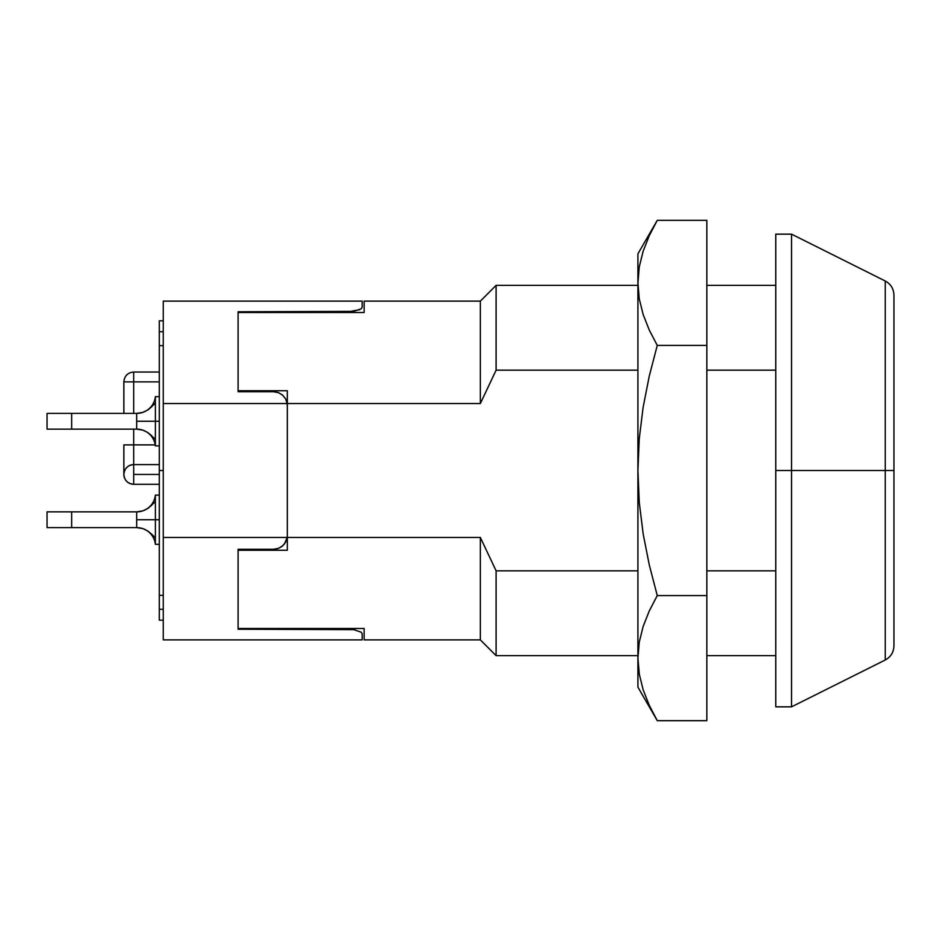<?xml version="1.0" encoding="UTF-8"?>
<svg xmlns="http://www.w3.org/2000/svg" width="941" height="941" viewBox="0 0 941 941"><rect width="100%" height="100%" fill="white"/><g stroke="black" fill="none" stroke-linecap="round" stroke-linejoin="round"><path stroke-width="1.41" d="M238.097 550.262L238.097 628.494L364.143 628.494L364.143 639.88L364.143 628.494L238.097 628.494L238.097 550.262L287.334 550.262L238.097 550.262M364.143 312.506L238.097 312.506L238.097 390.738L287.334 390.738L287.334 403.56L480.345 403.56L480.345 301.12L480.345 403.56L496.107 370.166L637.916 370.166L496.107 370.166L496.107 285.358L496.107 370.166L480.345 403.56L287.334 403.56L287.334 550.262L287.334 537.44L480.345 537.44L480.345 639.88L480.345 537.44L287.334 537.44L287.334 390.738L238.097 390.738L238.097 312.506L364.143 312.506L364.143 301.12L364.143 312.506M496.107 570.834L496.107 655.642L496.107 570.834L480.345 537.44L496.107 570.834L637.916 570.834L496.107 570.834M775.772 570.834L706.844 570.834L775.772 570.834M706.844 370.166L775.772 370.166L706.844 370.166M142.997 430.166L136.845 429.143L47.05 429.143L47.05 413.381L47.05 429.143L71.669 429.143L71.669 413.381L47.05 413.381L136.704 413.381L136.668 425.203M136.763 413.381A18.714 18.714 0 0 0 155.371 396.643L159.311 396.643L155.371 396.643L155.371 421.262L159.311 421.262L155.371 421.262L155.371 445.881L159.311 445.881L155.371 445.881A18.714 18.714 0 0 0 136.763 429.143A18.714 18.714 0 0 1 136.774 429.143M142.997 528.642L136.845 527.619L47.05 527.619L47.05 511.857L47.05 527.619L71.669 527.619L71.669 511.857L47.05 511.857L136.704 511.857L136.668 523.678M136.763 511.857A18.714 18.714 0 0 0 155.371 495.119L159.311 495.119L155.371 495.119L155.371 519.738L159.311 519.738L155.371 519.738L155.371 544.357L159.311 544.357L155.371 544.357A18.714 18.714 0 0 0 136.763 527.619A18.714 18.714 0 0 1 136.774 527.619M123.859 444.893L123.859 474.44A9.845 9.845 0 0 1 133.704 464.595L159.311 464.595L133.704 464.595L133.704 474.44L159.311 474.44L133.704 474.44L133.704 484.286L159.311 484.286L133.704 484.286L133.704 444.893L155.241 444.893L133.704 444.893L133.704 429.143L133.704 444.893L123.859 444.893L123.859 450.657L123.859 444.893L133.704 444.893L133.704 464.595C127.729 465.172 124.447 468.453 123.859 474.44L123.859 473.876M163.252 345.653L159.311 345.653L159.311 470.5L163.252 470.5L159.311 470.5L159.311 320.81L159.311 331.738L163.252 331.738L159.311 331.738L159.311 345.653L163.252 345.653M348.393 312.506L348.393 311.765L238.097 311.765L238.097 391.715L238.097 311.765L353.769 311.353L361.156 308.824L362.179 307.295L362.179 301.12L362.179 307.295M286.382 400.478L287.334 405.5A13.786 13.786 0 0 0 287.193 403.56L285.617 398.843L282.382 394.926L278.03 392.468L273.549 391.715L278.571 392.668L282.782 395.279L285.735 399.066L287.193 403.56L163.252 403.56L163.252 537.44L163.252 301.12L163.252 403.56L287.193 403.56A13.786 13.786 0 0 1 287.334 405.5L287.334 535.5A13.786 13.786 0 0 1 287.193 537.44L284.511 543.851L281.453 546.792L277.748 548.627L273.549 549.285L238.097 549.285L238.097 629.235L238.097 549.285L273.549 549.285L278.56 548.332L282.782 545.733L285.735 541.945L287.193 537.44L163.252 537.44L163.252 639.88L362.179 639.88L362.179 633.705L361.156 632.176L353.781 629.647L238.097 629.235L348.393 629.235L348.393 628.494M159.311 595.347L159.311 470.5L159.311 595.347L163.252 595.347L159.311 595.347L159.311 620.19L159.311 595.347M286.84 539.134L287.334 535.5A13.786 13.786 0 0 1 287.193 537.44L163.252 537.44L163.252 639.88M273.549 391.715L238.097 391.715L273.549 391.715M163.252 609.262L159.311 609.262L163.252 609.262M133.704 413.381L133.704 381.87L159.311 381.87L133.704 381.87L133.704 372.024L133.704 381.87L123.859 381.87L133.704 381.87L133.704 413.381M123.859 465.783L123.859 450.657M71.669 527.619L71.669 511.857L136.704 511.857L136.704 527.619L71.669 527.619M142.997 510.834L136.845 511.857L143.008 510.834M71.669 429.143L71.669 413.381L136.704 413.381L136.704 429.143L71.669 429.143M142.997 412.358L136.845 413.381L143.008 412.358M362.179 633.705L362.179 639.88M281.606 546.686L283.641 544.886M278.16 548.485L278.771 548.25M287.334 405.5L287.334 535.5M123.859 381.87L123.859 413.381L123.859 381.87C124.447 375.894 127.729 372.601 133.704 372.024L159.311 372.024M123.859 474.44C124.447 480.416 127.729 483.698 133.704 484.286A9.845 9.845 0 0 1 123.859 474.44M155.371 396.643L155.371 403.195L153.583 404.901M147.655 432.448L155.371 439.329L155.371 445.881M151.866 406.63L147.913 409.911L142.856 412.405L147.913 409.911L155.371 403.195L155.371 421.262L136.668 421.262L136.704 413.381M153.606 437.636L155.371 439.329L155.371 421.262L136.668 421.262L136.704 429.143L142.856 430.119L147.913 432.613L142.856 430.119M151.866 435.895L147.913 432.613M155.371 495.119L155.371 501.671L153.583 503.376M151.866 505.105L147.913 508.387L155.371 501.671L155.371 519.738L136.668 519.738L136.704 527.619L142.856 528.595L147.913 531.089L151.866 534.37L155.371 537.805L155.371 544.357M147.913 508.387L142.856 510.881L147.913 508.387M153.606 536.111L155.371 537.805L155.371 519.738L136.668 519.738L136.704 511.857M151.866 534.37L147.913 531.089L142.856 528.595M359.697 309.683L348.393 311.765M350.746 629.317L355.18 629.894M893.95 470.5L893.95 645.902L893.95 470.5L885.246 470.5L885.246 659.994L885.246 470.5L791.534 470.5L791.534 706.844L791.534 470.5L775.772 470.5L775.772 706.844L775.772 470.5L791.534 470.5L791.534 234.156L791.534 470.5L885.246 470.5L885.246 281.006C890.798 284.064 893.691 288.769 893.95 295.098L893.95 645.902C893.691 652.231 890.798 656.936 885.246 659.994L885.246 470.5L893.95 470.5M775.772 234.156L775.772 470.5L775.772 234.156L791.534 234.156L885.246 281.006M885.246 470.5L885.246 281.006L885.246 470.5M657.265 220.335L637.916 253.847L637.916 283.394L639.245 266.985L643.126 251.282L649.243 235.744L657.265 220.335L706.844 220.335L706.844 345.418L706.844 220.335L657.265 220.335L649.243 235.744L643.126 251.282L639.245 266.985L637.916 282.876L639.257 298.791L643.138 314.506L649.255 330.044L657.265 345.418L706.844 345.418L706.844 595.582L657.265 595.582L649.243 610.991L643.126 626.53L639.245 642.232L637.916 658.124L639.257 674.038L643.138 689.753L649.255 705.291L657.265 720.665L706.844 720.665L706.844 345.418L657.265 345.418L649.231 376.235L643.091 407.477L639.233 438.894L637.916 470.5L639.257 502.329L643.173 533.982L649.302 565.023L657.265 595.582L706.844 595.582L706.844 720.665L657.265 720.665L649.255 705.291L643.138 689.753L639.257 674.038L637.916 658.124L637.916 687.153L637.916 658.124L639.245 642.232L643.126 626.53L649.243 610.991L657.265 595.582L649.302 565.023L643.173 533.982L639.257 502.329L637.916 470.5L637.916 658.124L639.362 674.65M637.916 253.847L637.916 470.5L639.233 438.894L643.091 407.477L649.231 376.235L657.265 345.418L649.255 330.044L643.138 314.506L639.257 298.791L637.916 282.876L637.916 658.124M654.56 225.146L649.255 235.697M649.243 705.256L657.265 720.665L637.916 687.153M364.143 301.12L480.345 301.12L496.107 285.358L637.916 285.358M775.772 655.642L706.844 655.642M637.916 655.642L496.107 655.642L480.345 639.88L364.143 639.88M706.844 285.358L775.772 285.358M163.252 301.12L362.179 301.12M159.311 320.81L163.252 320.81M159.311 620.19L163.252 620.19M775.772 706.844L791.534 706.844L885.246 659.994"/></g></svg>
